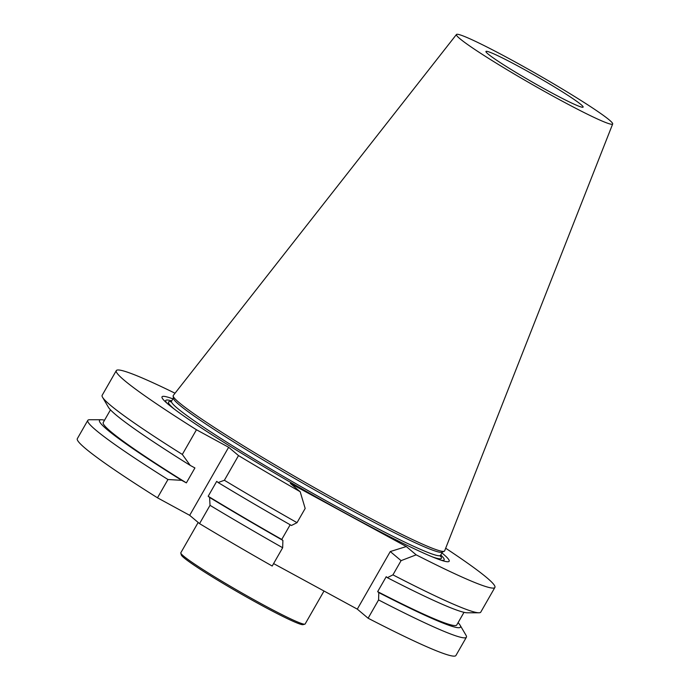 <?xml version="1.0" encoding="UTF-8"?>
<svg xmlns="http://www.w3.org/2000/svg" width="690" height="690" viewBox="0 0 690 690"><rect width="100%" height="100%" fill="white"/><g stroke="black" fill="none" stroke-linecap="round" stroke-linejoin="round"><path stroke-width="1.03" d="M548.783 91.27A55.985 3.519 -150.2 0 1 485.95 51.457A55.985 3.519 -150.2 0 1 528.204 71.657A55.985 3.519 -150.2 0 1 581.014 104.578A55.985 3.519 -150.2 0 1 583.119 107.105A55.985 3.519 -150.2 0 1 548.783 91.27M612.677 123.976L444.645 550.853A156.363 9.815 -150.2 0 1 444.265 551.232L442.152 552.224A155.017 9.738 -150.2 0 1 347.415 508.073A155.017 9.738 -150.2 0 1 173.371 398.294L173.155 395.965A156.363 9.815 -150.2 0 1 173.293 395.439L456.452 34.5A90.019 5.649 -150.2 0 1 537.346 74.373A90.019 5.649 -150.2 0 1 612.677 123.976A90.019 5.649 -150.2 0 1 557.442 98.558A90.019 5.649 -150.2 0 1 456.452 34.5M444.265 551.232A156.363 9.815 -150.2 0 1 348.709 506.702A156.363 9.815 -150.2 0 1 173.155 395.965M440.738 554.993A160.416 10.074 -150.2 0 1 441.195 560.237M166.937 403.167A160.416 10.074 -150.2 0 1 171.698 400.916M441.919 552.932A165.428 10.384 -150.2 0 1 443.92 561.073A165.428 10.384 -150.2 0 1 300.435 488.054A165.428 10.384 -150.2 0 1 164.841 401.244A165.428 10.384 -150.2 0 1 172.88 398.855M445.68 548.231A218.143 13.697 -150.2 0 1 494.894 587.449A218.143 13.697 -150.2 0 1 416.173 554.846L406.307 546.54L290.326 483.431L300.185 491.729A218.143 13.697 29.8 0 1 238.516 455.581L224.379 480.266L218.161 482.552L216.72 481.335L208.173 496.265A203.705 12.791 29.8 0 0 281.753 539.451L290.171 524.762M218.161 482.552A208.001 13.058 29.8 0 0 291.439 525.487L297.028 522.666A218.143 13.697 29.8 0 1 224.379 480.266M208.173 496.265L209.613 497.473A208.001 13.058 29.8 0 0 282.891 540.408L281.753 539.451M209.613 497.473L210.019 505.339A218.143 13.697 -150.2 0 0 282.667 547.739L282.891 540.408M282.667 547.739L272.196 566.033A218.143 13.697 29.8 0 1 199.548 523.624L210.019 505.339M300.185 491.729L305.17 508.452L297.028 522.666M110.469 409.851L103.233 422.487A203.705 12.791 29.8 0 0 186.369 482.879L181.686 480.326L167.963 479.516A218.143 13.697 -150.2 0 1 87.794 420.382A218.143 13.697 -150.2 0 1 89.665 419.736L101.283 419.736A208.001 13.058 29.8 0 0 181.686 480.326M175.027 393.222A218.143 13.697 29.8 0 0 116.291 370.625L102.154 395.31A218.143 13.697 29.8 0 0 102.543 397.25L108.425 407.281A208.001 13.058 29.8 0 0 190.233 465.405L194.916 467.949L186.369 482.879M104.544 420.201A208.001 13.058 29.8 0 0 101.283 419.736M87.794 420.382L77.323 438.676A218.143 13.697 29.8 0 0 157.484 497.809L167.963 479.516M102.543 397.25A218.143 13.697 29.8 0 0 182.324 454.443L196.46 429.758L228.649 447.275L238.516 455.581M116.291 370.625A218.143 13.697 29.8 0 0 196.46 429.758M182.324 454.443L190.233 465.405M390.273 551.552L401.08 560.642L392.938 574.865L387.357 577.677L386.219 576.719L377.663 591.649L378.801 592.607L378.577 599.938L368.106 618.223L357.299 609.132L390.273 551.552L406.307 546.54M378.801 592.607A208.001 13.058 29.8 0 0 460.127 625.244L466.009 635.274A218.143 13.697 -150.2 0 1 466.397 637.215A218.143 13.697 -150.2 0 1 378.577 599.938M466.397 637.215L455.918 655.5A218.143 13.697 -150.2 0 1 368.106 618.223M460.127 625.244A208.001 13.058 29.8 0 0 458.082 622.673M377.663 591.649A203.705 12.791 29.8 0 0 456.771 624.968L464.008 612.323M387.357 577.677A208.001 13.058 29.8 0 0 467.268 612.789L478.886 612.789A218.143 13.697 29.8 0 0 480.757 612.142L494.894 587.449M392.938 574.865A218.143 13.697 29.8 0 0 478.886 612.789M401.08 560.642L416.173 554.846M273.594 563.583L357.299 609.132M199.548 523.624L189.681 515.327L228.649 447.275M189.681 515.327L157.484 497.809M198.168 522.468L180.815 552.785A71.631 4.494 29.8 0 0 180.797 553.095L181.298 554.924A70.294 4.416 29.8 0 0 240.111 593.374A70.294 4.416 29.8 0 0 303.039 624.648L304.868 624.157A71.631 4.494 29.8 0 0 305.135 623.984L324.015 591.019M180.797 553.095A71.631 4.494 29.8 0 0 240.741 592.287A71.631 4.494 29.8 0 0 304.868 624.157M173.345 398.027L171.517 401.226A155.017 9.738 29.8 0 0 345.483 511.454A155.017 9.738 29.8 0 0 440.556 555.303L440.384 556.33M174.268 409.067A157.26 9.876 -150.2 0 1 171.103 401.701M440.358 555.907A157.26 9.876 -150.2 0 1 432.397 556.899M442.385 552.112L440.556 555.303M170.715 401.891L171.517 401.226"/></g></svg>
